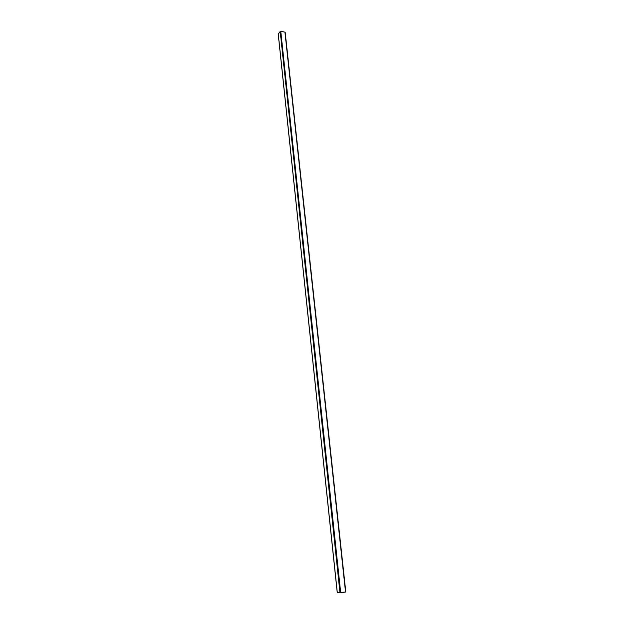 <?xml version="1.0" encoding="UTF-8"?>
<svg xmlns="http://www.w3.org/2000/svg" width="624" height="624" viewBox="0 0 624 624"><rect width="100%" height="100%" fill="white"/><g stroke="black" fill="none" stroke-linecap="round" stroke-linejoin="round"><path stroke-width="0.94" d="M278.203 34.008L280.441 31.223L285.176 32.237L345.797 591.997L337.272 592.769M285.129 32.331L345.797 591.997L284.926 32.019L345.532 592.059L340.696 592.738L280.769 31.216L340.696 592.738L339.986 592.8L280.192 31.372L339.986 592.8L337.319 592.792L278.203 33.961L280.769 31.216L285.176 32.237L280.769 31.216L278.242 33.868L337.311 592.761M278.203 33.961L337.256 592.784M285.176 32.237L345.797 591.997"/></g></svg>
